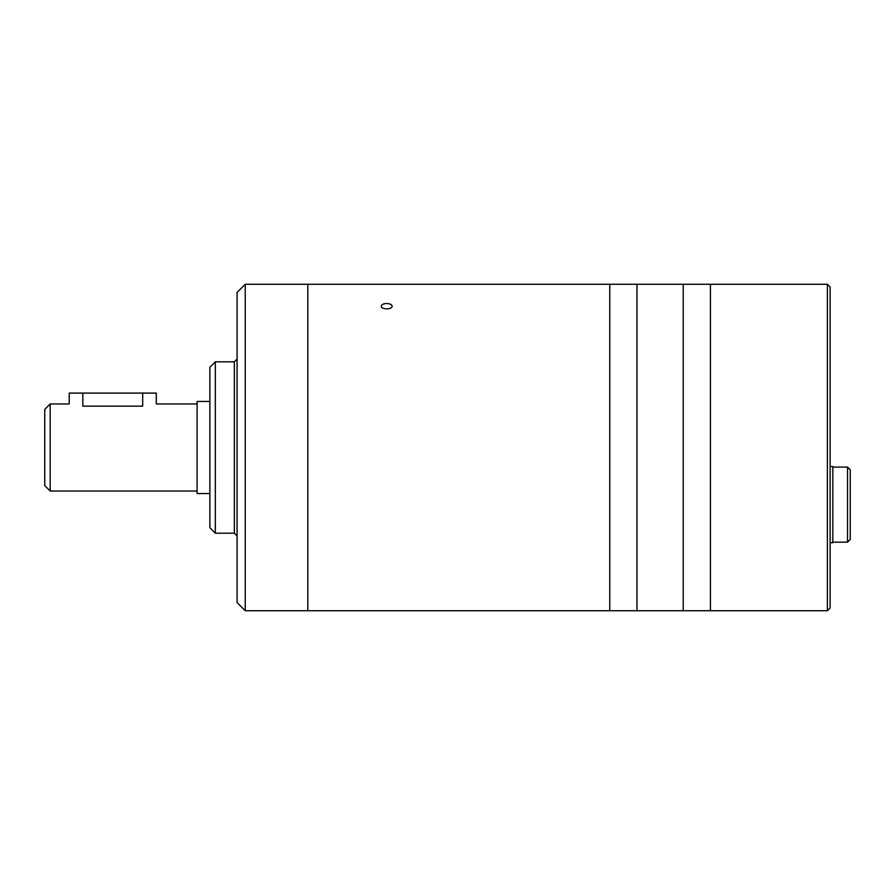 <?xml version="1.0" encoding="UTF-8"?>
<svg xmlns="http://www.w3.org/2000/svg" width="895" height="895" viewBox="0 0 895 895"><rect width="100%" height="100%" fill="white"/><g stroke="black" fill="none" stroke-linecap="round" stroke-linejoin="round"><path stroke-width="1.34" d="M142.685 393.095L82.832 393.095L82.832 406.151C65.29 403.779 65.29 403.779 82.832 406.151C65.29 403.779 65.29 403.779 82.832 406.151L142.685 406.151C160.227 403.779 160.227 403.779 142.685 406.151L142.685 393.095L156.289 393.095L156.289 403.969L197.09 403.969M50.187 403.969L50.187 491.031L44.75 485.582L44.75 409.418L50.187 403.969L69.228 403.969L69.228 393.095L82.832 393.095M209.877 401.441L197.09 401.441L197.09 493.559L209.877 493.559M830.124 503.001L830.124 578.629M827.394 284.274L710.429 284.274L710.429 610.726L683.221 610.726L683.221 284.274L683.221 610.726L636.971 610.726L636.971 284.274L636.971 610.726L609.775 610.726L609.775 284.274L609.775 610.726L245.241 610.726L245.241 284.274L307.813 284.274L307.813 610.726L307.813 284.274L710.429 284.274L710.429 610.726L827.394 610.726L830.124 608.007L830.124 286.993L827.394 284.274L827.394 610.726M830.124 294.343L830.124 353.01M830.124 466.541L832.842 466.541L832.842 542.717L830.124 542.717M832.842 467.089L847.531 467.089L847.531 542.169L832.842 542.169M847.531 467.089L850.25 469.808L850.25 539.45L847.531 542.169M386.696 303.506C383.396 303.64 381.583 304.524 381.259 306.146C380.934 309.737 392.469 309.737 392.144 306.146C391.82 304.524 389.996 303.64 386.696 303.506M245.241 610.726L237.074 602.559L237.074 292.441L245.241 284.274M215.315 533.196L215.315 361.804L209.877 367.252L209.877 527.748L215.315 533.196L234.356 533.196L237.074 535.915M234.356 533.196L234.356 361.804L237.074 359.085M50.187 491.031L197.09 491.031M234.356 361.804L215.315 361.804"/></g></svg>
